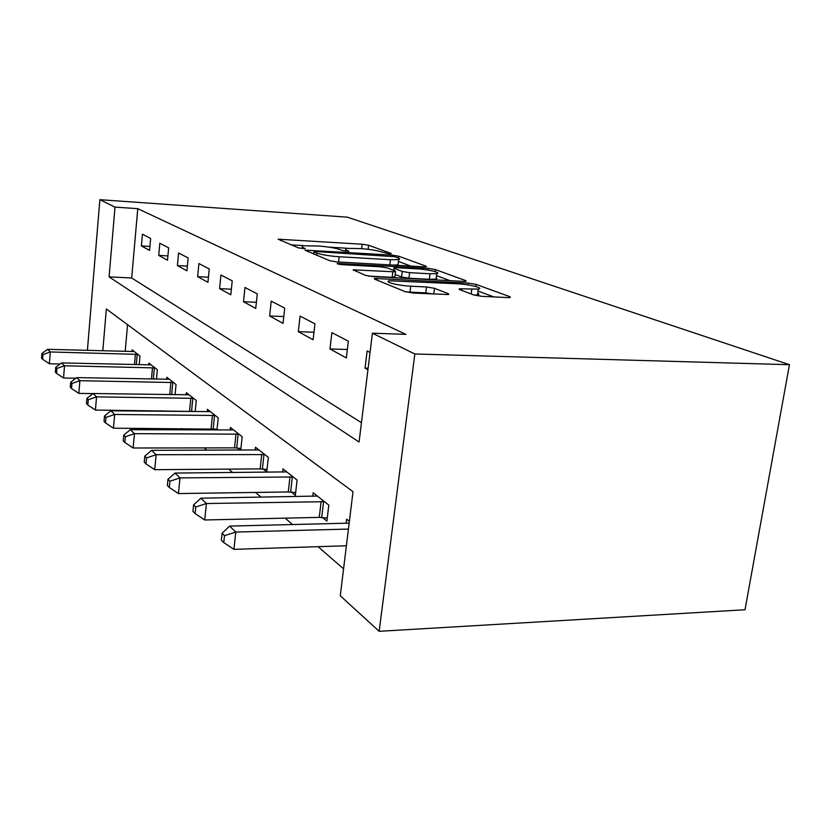 <?xml version="1.0" encoding="UTF-8"?>
<svg xmlns="http://www.w3.org/2000/svg" width="831" height="831" viewBox="0 0 831 831"><rect width="100%" height="100%" fill="white"/><g stroke="black" fill="none" stroke-linecap="round" stroke-linejoin="round"><path stroke-width="1.25" d="M389.614 253.86L391.235 253.486L368.6 245.238L362.16 244.221L278.136 239.203L298.474 247.908L305.216 248.635L302.422 247.202L302.027 245.758L318.128 246.007C327.466 246.703 334.561 247.846 339.422 249.435L342.268 250.536L348.885 251.263L345.893 249.83L345.332 248.334L360.675 248.604C369.795 249.29 376.879 250.422 381.917 252.001L389.614 253.86M473.867 294.995L481.97 296.345L507.918 297.591L510.255 297.54L509.995 296.74L476.049 284.379L468.393 283.122L374.511 278.458L374.594 279.123L405.216 291.681L413.36 293.063L448.647 294.558L448.511 293.769L434.468 288.305L426.552 286.975L410.743 286.186C398.402 285.667 383.205 281.802 389.438 280.816L456.988 283.735C468.923 284.244 484.681 288.17 478.313 289.105L459.273 288.804L459.47 289.552L473.867 294.995M372.402 333.2L414.835 353.985L789.45 364.705L347.275 217.161L99.876 199.689L115.01 207.106L109.09 276.879L359.085 442.03L372.402 333.2L405.881 334.363L137.769 208.674L115.01 207.106M423.883 266.824L426.386 266.772L426.147 266.2L398.62 256.177L391.848 255.086L304.977 250.141L329.751 260.726L336.898 261.91L423.883 266.824M435.351 269.556L465.838 280.66L466.087 281.335L463.646 281.387L373.015 276.619L365.401 275.352L353.3 269.826L392.834 271.747L395.525 271.685L395.359 271.072L387.319 267.966L380.058 266.772L342.403 264.674C338.549 264.32 336.835 263.905 337.261 263.448L428.162 268.382L435.351 269.556L435.08 271.623M137.769 208.674L131.672 277.98L361.454 422.688M141.395 245.934L149.549 250.391L150.629 238.455L142.433 234.197L141.395 245.934L149.902 246.423M158.721 255.397L167.509 260.207L168.662 247.825L159.832 243.234L158.721 255.397L167.914 255.906M177.408 265.619L186.913 270.813L188.149 257.953L178.603 252.988L177.408 265.619L187.359 266.138M197.633 276.661L207.937 282.301L209.267 268.922L198.91 263.541L197.633 276.661L208.446 277.201M219.581 288.658L230.8 294.787L232.223 280.847L220.953 274.999L219.581 288.658L231.371 289.209M243.493 301.726L255.74 308.415L257.278 293.873L244.968 287.474L243.493 301.726L256.384 302.276M269.628 315.998L283.059 323.342L284.721 308.135L271.228 301.123L269.628 315.998L283.797 316.549M298.319 331.683L313.11 339.765L314.928 323.83L300.064 316.102L298.319 331.683L313.973 332.223M329.969 348.978L346.34 357.922L348.334 341.188L331.87 332.629L329.969 348.978L347.348 349.487M370.044 352.469L367.136 350.962L365.048 368.143L367.936 369.722M161.432 410.711L162.128 411.303M181.937 428.505L183.547 429.907M204.291 447.909L206.971 450.236M228.722 469.12L232.701 472.569M255.574 492.43L261.079 497.218M285.199 518.149L292.564 524.548M318.065 546.684L343.567 568.83M127.559 324.692L125.201 351.42M131.984 351.596L132.139 349.872L140.013 356.094L139.234 364.726M148.697 364.944L148.863 363.074L157.35 369.764L156.477 379.133M166.699 379.331L166.886 377.295L176.047 384.524L175.071 394.715M192.293 411.168L192.813 411.605M186.144 394.881L186.362 392.668L196.272 400.5L195.181 411.625M213.92 428.838L215.395 430.032M207.231 411.74L207.47 409.33L218.241 417.837L216.995 430.043M237.479 448.065L240.066 450.173M230.145 430.094L230.426 427.446L242.174 436.722L240.751 450.173M263.219 469.079L266.751 471.966L268.351 457.382L255.481 447.223L255.169 450.153M291.473 492.149L295.348 495.318L297.093 480.069L282.945 468.902L282.592 472.143M322.615 517.578L326.905 521.079L328.806 505.103L313.183 492.773L312.768 496.377M346.132 523.218L346.631 519.167L349.384 521.338M102.805 350.817L106.358 308.987L353.009 491.692L340.274 595.796L379.154 631.311L745.002 609.746L789.45 364.705M379.154 631.311L414.835 353.985M99.876 199.689L87.4 350.402M131.672 277.98L109.09 276.879M436.68 278.946L436.794 278.094M365.048 368.143L368.123 368.216M346.174 248.199L328.92 247.139M303.118 245.571L290.975 244.833M410.836 266.086L398.444 261.474M394.715 256.696L315.977 251.544L314.045 251.928L317.026 253.133C321.992 254.826 329.388 256.031 339.193 256.748L390.445 259.729L398.672 259.573C400.21 259.21 399.981 258.659 397.987 257.901L394.715 256.696M393.572 265.11L398.028 264.809L398.194 263.448M436.493 275.622L450.07 280.67M368.32 276.079L392.149 277.336L394.891 276.733M430.022 273.773L436.753 273.638C442.154 272.755 427.84 269.348 416.726 268.818L396.626 267.696L393.977 267.759L394.154 268.34L402.256 271.457L409.631 272.661L430.022 273.773L429.305 279.289L436.036 279.133L436.223 277.762M429.305 279.289L408.935 278.219L401.56 277.003L395.172 274.5M474.252 295.13L477.524 294.891C479.227 294.548 479.3 293.997 477.742 293.239M405.497 291.785L409.984 292.117L410.743 286.186M433.096 294.008L425.794 292.886L409.984 292.117M493.77 296.916L478.043 291.068M134.248 351.534L47.585 349.321L50.296 351.96L49.382 363.76L60.144 364.009M42.983 354.546L41.914 353.476L41.55 358.182L42.62 359.262L42.983 354.546L50.296 351.96L137.853 354.38M41.914 353.476L47.585 349.321M49.382 363.76L42.62 359.262M151.138 364.871L61.587 362.918L64.517 365.775L63.54 378.001L75.901 378.23M56.903 368.434L55.75 367.281L55.365 372.163L56.518 373.327L56.903 368.434L64.517 365.775L155.013 367.925M55.75 367.281L61.587 362.918M63.54 378.001L56.518 373.327M169.337 379.237L76.712 377.606L79.89 380.691L78.841 393.385L93.01 393.593M71.944 383.455L70.697 382.208L70.292 387.267L71.539 388.524L71.944 383.455L79.89 380.691L173.523 382.54M70.697 382.208L76.712 377.606M78.841 393.385L71.539 388.524M189.011 394.767L93.103 393.52L96.541 396.865L95.43 410.057L195.192 411.48M88.252 399.721L86.902 398.371L86.455 403.627L87.816 404.998L88.252 399.721L96.541 396.865L193.55 398.34M86.902 398.371L93.103 393.52M95.43 410.057L87.816 404.998M210.347 411.605L110.907 410.815L114.657 414.461L113.463 428.194L217.088 429.16M105.984 417.422L104.509 415.947L104.041 421.421L105.516 422.917L105.984 417.422L114.657 414.461L215.281 415.49M104.509 415.947L110.907 410.815M113.463 428.194L105.516 422.917M233.563 429.928L130.342 429.679L134.445 433.657L133.147 447.992L234.529 447.867L240.938 448.428M125.346 436.742L123.736 435.132L123.227 440.835L124.837 442.466L125.346 436.742L134.445 433.657L238.944 434.166M123.736 435.132L130.342 429.679M133.147 447.992L124.837 442.466M258.919 449.935L151.616 450.34L156.124 454.713L154.722 469.681L260.145 468.892L267.021 469.473M146.568 457.912L144.791 456.146L144.241 462.109L146.007 463.895L146.568 457.912L156.124 454.713L264.798 454.578M144.791 456.146L151.616 450.34M154.722 469.681L146.007 463.895M286.716 471.883L175.029 473.068L179.995 477.887L178.468 493.562L288.264 491.952L295.659 492.575M169.919 481.222L167.966 479.269L167.363 485.512L169.316 487.485L169.919 481.222L179.995 477.887L293.187 476.984M167.966 479.269L175.029 473.068M178.468 493.562L169.316 487.485M317.349 496.055L200.894 498.185L206.4 503.534L204.727 519.977L319.26 517.381L327.269 518.045M195.763 507.003L193.592 504.843L192.937 511.387L195.098 513.579L195.763 507.003L206.4 503.534L324.495 501.695M193.592 504.843L200.894 498.185M204.727 519.977L195.098 513.579M349.165 523.135L229.636 526.096L235.775 532.058L233.937 549.343L346.392 545.78M224.495 535.673L222.074 533.263L221.358 540.15L223.768 542.591L224.495 535.673L235.775 532.058L348.438 529.067M222.074 533.263L229.636 526.096M233.937 549.343L223.768 542.591M345.738 251.191L345.893 249.83M302.266 248.594L302.422 247.202M280.878 240.689L281.044 239.151M361.63 248.666L362.16 244.221M368.112 249.3L368.6 245.238M307.699 251.689L307.875 250.079M391.723 256.104L391.848 255.086M398.392 258.057L398.62 256.177M426.074 266.824L426.147 266.2M313.796 254.193L314.045 251.928M316.767 255.408L317.026 253.133M338.581 262.004L339.193 256.748M389.801 264.892L390.445 259.729M465.734 281.377L465.838 280.66M355.959 271.477L356.156 269.753M392.149 277.336L392.834 271.747M339.173 264.3L339.277 263.396M427.944 270.075L428.162 268.382M393.884 270.501L394.154 268.34M401.56 277.003L402.256 271.457M408.935 278.219L409.631 272.661M461.558 290.341L461.776 288.741M471.146 293.966L471.79 289.25M425.794 292.886L426.552 286.975M433.72 294.039L434.468 288.305M448.397 294.6L448.511 293.769M377.118 280.161L377.336 278.385M468.144 284.95L468.393 283.122M475.748 286.539L476.049 284.379M509.881 297.591L509.995 296.74M134.477 364.612L135.411 354.193M136.284 364.653L137.208 354.318M151.45 379.04L152.489 367.738M153.309 379.071L154.348 367.863M169.742 394.642L170.906 382.343M171.674 394.663L172.827 382.468M189.572 410.981L190.829 398.142M191.566 411.096L192.823 398.267M211.095 428.64L212.445 415.292M213.172 428.754L214.523 415.417M234.529 447.867L235.994 433.969M236.69 447.982L238.154 434.083M260.145 468.892L261.723 454.38M262.399 468.996L263.978 454.495M288.264 491.952L289.977 476.786M290.611 492.056L292.335 476.901M319.26 517.381L321.13 501.498M321.711 517.484L323.591 501.602M313.682 254.141L313.931 251.876M398.028 264.809L398.672 259.573M353.237 270.355L353.3 269.826M394.829 277.263L395.525 271.685M436.036 279.133L436.753 273.638M393.645 270.418L393.915 268.247M459.19 289.427L459.273 288.804M477.524 294.891L478.313 289.105M374.438 279.05L374.511 278.458"/></g></svg>
